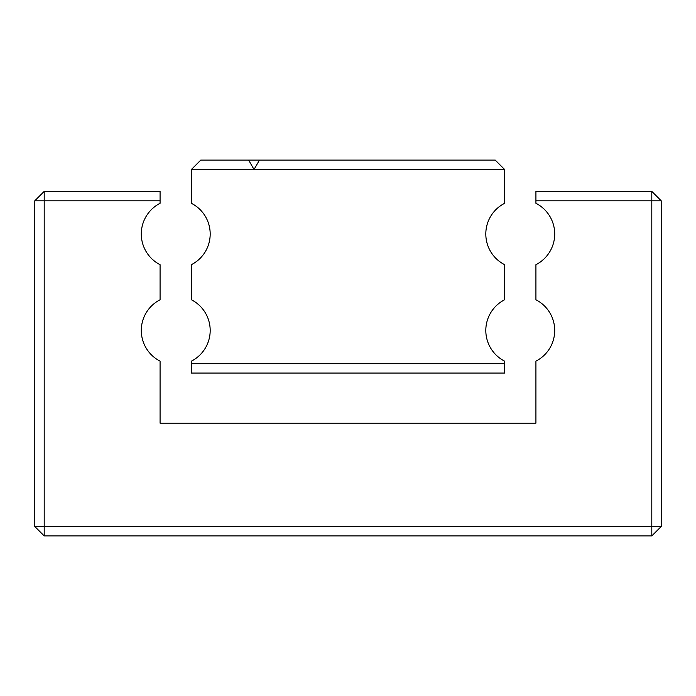<?xml version="1.0" encoding="UTF-8"?>
<svg xmlns="http://www.w3.org/2000/svg" width="696" height="696" viewBox="0 0 696 696"><rect width="100%" height="100%" fill="white"/><g stroke="black" fill="none" stroke-linecap="round" stroke-linejoin="round"><path stroke-width="1.04" d="M191.4 169.476L191.4 203.31A34.452 34.452 0 0 1 191.4 264.68L191.4 299.776A34.452 34.452 0 0 1 191.4 361.146L191.4 363.66L504.6 363.66L504.6 361.146A34.452 34.452 0 0 1 504.6 299.776L504.6 264.68A34.452 34.452 0 0 1 504.6 203.31L504.6 169.476L254.04 169.476L248.611 160.08L200.796 160.08L191.4 169.476L254.04 169.476L259.469 160.08L495.204 160.08L504.6 169.476M504.6 363.66L504.6 373.056L191.4 373.056L191.4 363.66M259.469 160.08L248.611 160.08M651.804 191.4L651.804 526.524L44.196 526.524L44.196 191.4L160.08 191.4L160.08 203.31A34.452 34.452 0 0 0 160.08 264.68L160.08 299.776A34.452 34.452 0 0 0 160.08 361.146L160.08 423.168L535.92 423.168L535.92 361.146A34.452 34.452 0 0 0 535.92 299.776L535.92 264.68A34.452 34.452 0 0 0 535.92 203.31L535.92 200.796L661.2 200.796L651.804 191.4L535.92 191.4L535.92 200.796M44.196 191.4L34.8 200.796L160.08 200.796M34.8 526.524L44.196 535.92L44.196 526.524L34.8 526.524L34.8 200.796M44.196 535.92L651.804 535.92L661.2 526.524L661.2 200.796M661.2 526.524L651.804 526.524L651.804 535.92"/></g></svg>
